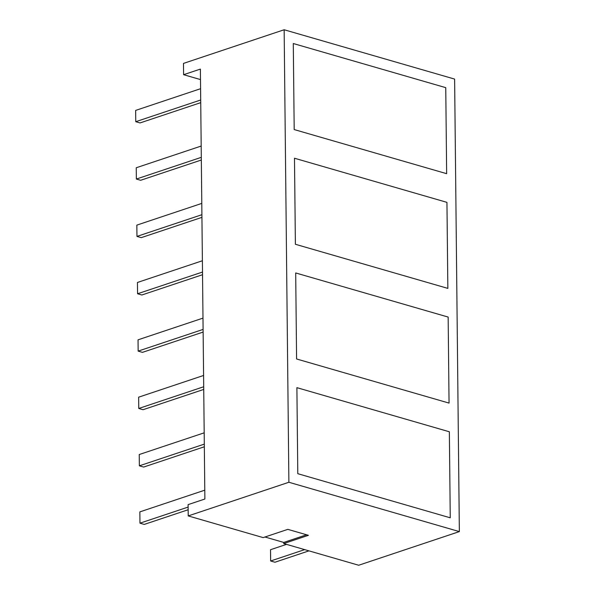 <?xml version="1.0" encoding="UTF-8"?>
<svg xmlns="http://www.w3.org/2000/svg" width="595" height="595" viewBox="0 0 595 595"><rect width="100%" height="100%" fill="white"/><g stroke="black" fill="none" stroke-linecap="round" stroke-linejoin="round"><path stroke-width="0.89" d="M295.693 272.949L448.154 317.068L449.054 403.098L296.593 358.978L295.693 272.949M294.488 158.233L446.949 202.359L447.849 288.389L295.388 244.27L294.488 158.233M203.587 375.467L138.642 397.177L138.761 408.468L203.706 386.757M203.735 389.428L143.053 409.71L138.761 408.468M203.133 332.07L142.45 352.359L138.159 351.117L138.047 339.827L202.984 318.117M203.103 329.407L138.159 351.117M202.531 274.719L141.848 295.001L137.564 293.759L137.445 282.469L202.382 260.759M202.501 272.049L137.564 293.759M201.928 217.361L141.246 237.65L136.962 236.408L136.843 225.118L201.787 203.408M201.906 214.698L136.962 236.408M201.303 157.34L136.359 179.05L140.651 180.292L201.333 160.01M201.184 146.05L136.24 167.76L136.359 179.05M204.33 446.778L143.648 467.068L139.364 465.826L139.245 454.535L204.189 432.825M204.308 444.115L139.364 465.826M188.124 507.081L139.966 523.176L144.25 524.418L188.154 509.744M204.784 490.176L139.847 511.886L139.966 523.176M304.677 549.616L270.643 560.996L274.935 562.238L308.969 550.858M286.515 544.365L270.524 549.706L270.643 560.996M200.731 102.652L140.048 122.934L135.757 121.7L135.645 110.41L200.582 88.7M200.701 99.99L135.757 121.7M297.79 473.687L296.89 387.657L449.351 431.777L450.251 517.806L297.79 473.687M294.19 129.561L293.29 43.524L445.752 87.651L446.652 173.681L294.19 129.561M284.15 29.75L454.617 79.083L459.355 531.595L358.688 565.25L283.741 543.562L308.418 535.314L287.839 529.357L263.161 537.605L188.221 515.917L188.102 504.627L204.881 499.019L200.381 69.087L183.602 74.695L183.483 63.405L284.15 29.75L288.887 482.262L459.355 531.595M188.221 515.917L288.887 482.262M183.602 74.695L200.485 79.581M264.968 537.002L283.733 542.432L283.741 543.562M306.603 534.786L283.733 542.432"/></g></svg>
